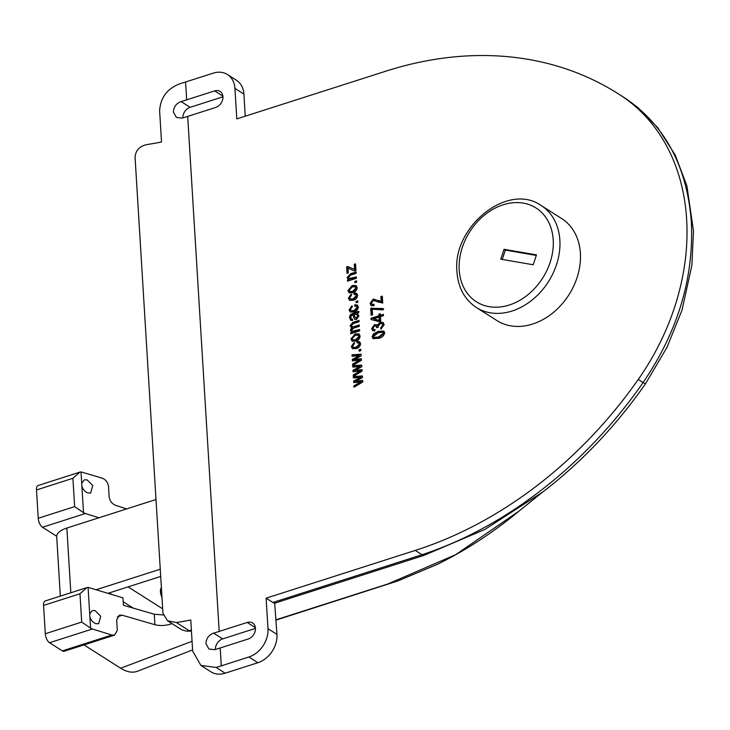 <?xml version="1.0" encoding="UTF-8"?>
<svg xmlns="http://www.w3.org/2000/svg" width="730" height="730" viewBox="0 0 730 730"><rect width="100%" height="100%" fill="white"/><g stroke="black" fill="none" stroke-linecap="round" stroke-linejoin="round"><path stroke-width="1.09" d="M580.396 253.219A60.407 46.957 -57.6 0 0 561.708 218.589L541.176 205.541A60.407 46.957 122.4 0 1 559.864 240.179A60.407 46.957 122.4 0 1 532.207 299.957A60.407 46.957 122.4 0 1 476.389 307.522L496.92 320.561A60.407 46.957 -57.6 0 0 552.738 312.997A60.407 46.957 -57.6 0 0 580.396 253.219M182.874 117.895A9.18 7.136 122.4 0 1 190.147 107.319L222.942 96.825M173.43 112.082C173.658 106.945 176.204 103.441 181.076 101.561A139.485 59.851 176.5 0 0 186.679 99.846L214.666 90.885A9.18 7.136 122.4 0 1 220.095 91.414A9.18 7.136 122.4 0 1 222.586 99.891A9.18 7.136 122.4 0 1 215.679 107.447L187.692 116.408A139.485 59.851 -3.5 0 1 182.089 118.123L176.432 117.448L173.43 112.082M215.386 649.463A9.18 7.136 122.4 0 1 222.659 638.896L255.454 628.393M205.942 643.65C206.17 638.513 208.716 635.009 213.589 633.138A139.485 59.851 176.5 0 0 219.192 631.423L247.178 622.462A9.18 7.136 122.4 0 1 252.607 622.982A9.18 7.136 122.4 0 1 255.099 631.459A9.18 7.136 122.4 0 1 248.191 639.015L220.204 647.975A139.485 59.851 -3.5 0 1 214.602 649.691L208.944 649.016L205.942 643.65M620.883 95.493L625.729 98.568A12.082 7.647 -56.8 0 1 625.783 98.605L638.066 107.675L657.794 127.732L675.268 155.143L686.912 185.94L693.5 230.981L691.858 265.51L682.021 310.067L667.092 347.17L645.484 383.816C616.093 425.827 581.865 461.889 542.792 491.983L484.866 529.442L423.893 555.42L274.672 603.199A12.082 5.557 -107.8 0 1 272.883 602.487L422.022 554.727C505.561 527.361 585.88 464.919 643.103 382.538C677.805 331.602 693.902 278.166 691.365 222.212C687.186 166.96 665.304 125.752 625.729 98.568L618.164 93.741A392.658 305.195 122.4 0 1 620.883 95.493A217.476 169.031 122.4 0 1 686.638 219.201A217.476 169.031 122.4 0 1 638.257 379.454A392.658 305.195 122.4 0 1 415.26 550.429L266.112 598.18L267.974 628.685L276.962 634.388A24.163 18.779 122.4 0 1 257.863 662.721L248.875 657.009A24.163 18.779 -57.6 0 0 267.974 628.685M372.227 309.228L372.565 314.831L371.132 315.287L370.712 308.325L383.058 308.525L383.14 309.885L372.227 309.228M384.208 324.613L380.905 329.12L380.668 327.816L382.931 324.996L382.201 323.737L380.23 323.627L377.985 326.502L378.213 327.387L376.762 327.679L376.06 326.027L374.645 325.936L372.902 328.208L373.477 329.312L374.928 329.476L374.846 330.891L372.656 330.599L371.625 328.655L374.627 324.549L377.218 325.224L380.129 322.277L382.995 322.45L384.208 324.613M376.68 324.704L377.866 325.635L380.777 322.678L380.129 322.277M355.546 263.858L355.957 270.648L354.689 271.049L348.018 268.248L348.31 272.92L347.033 273.33L346.64 266.879L347.717 266.532L354.588 269.425L354.269 264.26L355.546 263.858M356.587 280.831L356.669 282.191L354.917 282.747L354.835 281.388L356.587 280.831M356.359 295.677L355.756 294.601L354.004 294.464L354.087 293.049L356.578 293.341L357.627 295.267C357.28 297.94 355.802 299.601 353.22 300.258L349.488 300.249L348.392 298.187L351.066 294.19L351.312 295.495L349.67 297.776L350.327 298.971L353.11 298.908L356.359 295.677L356.997 296.088L356.048 294.856M357.07 307.394L356.477 306.317L354.725 306.18L354.798 304.766L357.298 305.049L358.348 306.983C357.992 309.657 356.523 311.318 353.931 311.965L350.208 311.965L349.104 309.903L351.787 305.906L352.024 307.211L350.382 309.493L351.039 310.679L353.831 310.615L357.07 307.394L357.709 307.795L356.769 306.573M351.34 333.573L351.303 332.98L352.553 332.579L350.354 330.279L351.741 327.597L350.071 325.69L352.909 322.332L359.005 320.388L359.087 321.738L353.475 323.536L351.367 325.58L351.951 326.666L354.105 326.629L359.279 324.969L359.37 326.328L353.576 328.181L351.65 330.152L352.207 331.219L359.562 329.549L359.644 330.909L350.728 333.765L350.655 332.579L351.915 332.177L351.258 331.904M351.595 332.077L350.993 330.681L352.389 328.007L350.957 327.259M359.315 344.058L358.713 342.981L356.97 342.845L357.043 341.439L359.534 341.722L360.584 343.648C360.237 346.321 358.768 347.982 356.176 348.639L352.444 348.63L351.349 346.567L354.032 342.571L354.269 343.885L352.626 346.157L353.284 347.352L356.067 347.288L359.315 344.058L359.954 344.469L359.014 343.237M361.35 358.74L361.441 360.264L352.672 365.511L352.59 364.115L359.488 360.127L352.389 360.903L352.298 359.406L359.06 355.765L352.106 356.213L352.015 354.816L361.076 354.223L361.168 355.857L354.415 359.498L361.35 358.74M362.673 380.467L362.774 381.991L354.004 387.238L353.913 385.841L360.812 381.854L353.721 382.639L353.63 381.133L360.383 377.492L353.429 377.939L353.347 376.543L362.399 375.959L362.5 377.583L355.747 381.224L362.673 380.467M227.459 74.542L236.438 80.254A24.163 18.779 122.4 0 1 243.911 94.106L234.932 88.403A24.163 18.779 -57.6 0 0 227.459 74.542A24.163 18.779 -57.6 0 0 213.169 73.155L185.584 81.988A139.485 59.851 -3.5 0 1 180.41 83.576C167.38 88.357 160.454 97.437 159.624 110.832L161.522 141.976A139.485 59.851 -3.5 0 1 147.113 144.531C139.676 146.082 135.661 150.27 135.059 157.105L162.963 613.319L167.571 620.801L176.35 622.535A139.485 59.851 176.5 0 0 190.758 619.971L192.665 651.114L200.923 665.468L216.117 667.43A139.485 59.851 176.5 0 0 221.29 665.842L248.875 657.009M234.932 88.403L236.794 118.899L385.942 71.148A392.658 305.195 122.4 0 1 618.164 93.741M362.016 369.599L362.107 371.123L353.338 376.37L353.247 374.974L360.145 370.986L353.055 371.771L352.964 370.274L359.717 366.624L352.773 367.071L352.681 365.675L361.733 365.091L361.834 366.715L355.081 370.365L362.016 369.599M360.766 349.241L360.848 350.601L359.096 351.157L359.014 349.807L360.766 349.241M360.118 336.037C359.808 338.757 358.339 340.472 355.729 341.166L352.043 341.138L350.884 338.994L355.191 333.893L358.977 333.893L360.118 336.037M358.54 312.741L357.326 313.48L358.895 315.935L356.559 319.439L354.689 319.302L352.827 314.922L351.276 315.789L350.874 317.523L351.44 318.964L352.599 319.147L352.517 320.552L350.674 320.269L349.588 317.742C349.515 315.451 350.573 314.055 352.745 313.562L358.448 311.391L358.54 312.741M357.81 300.86L357.892 302.22L356.14 302.777L356.058 301.426L357.81 300.86M357.162 287.656C356.851 290.376 355.382 292.091 352.773 292.785L349.086 292.757L347.927 290.613L352.234 285.512L356.021 285.512L357.162 287.656M348.119 280.94L348.082 280.356L349.351 279.946L347.133 277.546L350.582 273.75L356.039 272.007L356.13 273.358L350.71 275.091L348.42 277.418L349.022 278.586L356.34 276.925L356.432 278.285L347.507 281.141L347.443 279.946L348.712 279.544L348.027 279.252M384.71 332.844C383.852 335.955 381.827 337.789 378.633 338.328L373.066 338.62L372.127 336.858L373.276 334.039L378.213 331.365L383.798 331.091L384.71 332.844M383.414 314.301L383.496 315.661L380.467 316.628L380.75 321.209L379.317 321.665L371.068 319.558L370.995 318.271L378.952 315.725L378.861 314.201L380.293 313.736L380.385 315.269L383.414 314.301M378.386 302.12L373.377 300.377L371.36 303.069L372.017 304.291L374.034 304.319L373.961 305.733L371.15 305.541L370.083 303.424L373.322 299.008L381.179 301.691L380.868 296.59L382.301 296.134L382.73 303.096L377.757 301.7M378.678 300.432L381.179 301.691M276.962 634.388L274.672 603.199M176.35 622.535L189.243 630.72L191.379 630.045M189.426 630.665L191.415 630.647M276.068 619.77L387.694 584.036L455.693 554.663L518.93 511.173L542.792 491.983M266.112 598.18L272.883 602.487M189.243 630.72L186.424 631.149L181.825 629.853L167.571 620.801M216.117 667.43L225.168 673.188L257.863 662.721M225.168 673.188A24.163 18.779 122.4 0 1 210.879 671.792L200.923 665.468M243.911 94.106L245.262 116.189M500.78 259.196L533.21 264.771L536.486 254.861L504.047 249.295L500.78 259.196M536.294 255.427L505.333 250.107L502.249 259.451M505.333 250.107L504.047 249.295M354.598 386.882L353.913 385.841M354.561 386.252L361.459 382.264L360.812 381.854M354.333 382.566L353.63 381.133M354.269 381.544L361.031 377.903L360.383 377.492M354.05 377.903L353.347 376.543M353.986 376.954L362.427 376.406M362.71 380.941L355.747 381.224M353.931 376.014L353.247 374.974M353.895 375.384L360.793 371.397L360.145 370.986M353.667 371.707L352.964 370.274M353.603 370.676L360.365 367.035L359.717 366.624M353.384 367.035L352.681 365.675M353.32 366.086L361.761 365.538M362.043 370.073L355.081 370.365M353.265 365.155L352.59 364.115M353.229 364.516L360.127 360.529L359.488 360.127M353.001 360.839L352.298 359.406M352.937 359.817L359.698 356.167L359.06 355.765M352.718 356.167L352.015 354.816M352.663 355.218L361.104 354.671M361.377 359.215L354.415 359.498M359.707 350.966L359.014 349.807M359.662 350.208L360.802 349.843M357.636 342.762L357.043 341.439M357.682 341.841L359.844 341.95M352.791 348.812L351.349 346.567M351.997 346.978L354.671 342.981M353.639 347.516L356.714 347.69L356.067 347.288M356.714 347.69L359.954 344.469M352.38 341.321L350.884 338.994M351.531 339.395L355.829 334.303L355.191 333.893M355.829 334.303L359.288 334.121M353.201 339.988L356.286 340.216L359.488 336.813L358.448 335.444M352.161 338.62L352.855 339.824L355.638 339.806L358.85 336.411L358.165 335.216L355.364 335.225L352.161 338.62M356.286 340.216L355.638 339.806M359.488 336.813L358.85 336.411M351.303 332.98L350.655 332.579M350.993 330.681L350.354 330.279M351.312 327.441L350.071 325.69M350.719 326.091L353.548 322.742L352.909 322.332M353.548 322.742L359.041 320.981M352.298 326.821L354.743 327.031L354.105 326.629M354.743 327.031L359.315 325.571M352.563 331.365L355.583 331.438L359.598 330.152M355.035 319.466L353.612 317.158M354.251 317.559L352.827 314.922M351.823 319.11L352.572 319.539M351.002 320.434L349.588 317.742M350.227 318.143C350.163 315.862 351.212 314.466 353.393 313.964L359.096 311.792M355.893 318.161L357.043 318.508L358.238 316.418L357.034 314.575M354.625 314.338L354.096 314.511L354.871 316.583L356.404 318.098L357.6 316.008L356.733 314.329L354.625 314.338M358.238 316.418L357.6 316.008M357.043 318.508L356.167 318.444M355.391 306.089L354.798 304.766M355.446 305.176L357.6 305.286M350.546 312.148L349.104 309.903M349.752 310.314L352.426 306.317M351.395 310.852L354.47 311.026L353.831 310.615M354.47 311.026L357.709 307.795M356.742 302.585L356.058 301.426M356.696 301.828L357.846 301.463M354.68 294.382L354.087 293.049M354.725 293.46L356.888 293.57M349.825 300.432L348.392 298.187M349.031 298.597L351.714 294.601M350.683 299.136L353.749 299.309L353.11 298.908M353.749 299.309L356.997 296.088M349.415 292.94L347.927 290.613M348.575 291.014L352.873 285.923L352.234 285.512M352.873 285.923L356.322 285.74M350.245 291.608L353.32 291.836L356.532 288.432L355.483 287.063M349.205 290.239L349.889 291.434L352.681 291.425L355.884 288.031L355.209 286.835L352.398 286.844L349.205 290.239M353.32 291.836L352.681 291.425M356.532 288.432L355.884 288.031M355.519 282.556L354.835 281.388M355.474 281.798L356.623 281.433M348.082 280.356L347.443 279.946M348.374 279.435L347.133 277.546M347.772 277.957L351.23 274.161L356.076 272.6M349.378 278.741L352.125 278.887L356.377 277.528M347.635 273.139L347.279 267.29L346.64 266.879M347.279 267.29L348.365 266.943L347.717 266.532M348.365 266.943L353.521 268.941M355.227 269.826L354.917 264.671L354.269 264.26M354.917 264.671L355.583 264.452M373.404 338.802L372.127 336.858M372.774 337.26L373.915 334.44L373.276 334.039M373.915 334.44L378.852 331.776L378.213 331.365M378.852 331.776L384.08 331.31M374.308 337.588L379.189 337.379L384.071 333.619L383.168 332.524M373.404 336.503L373.952 337.415L378.551 336.968L383.433 333.209L382.894 332.287L378.286 332.725L373.404 336.503M379.189 337.379L378.551 336.968M384.071 333.619L383.433 333.209M381.434 328.883L380.668 327.816M381.306 328.217L383.569 325.407L382.931 324.996M383.569 325.407L382.502 323.974M377.373 327.56L376.342 326.274M373.842 329.476L374.901 329.942M372.993 330.763L371.625 328.655M372.273 329.066L375.275 324.959L374.627 324.549M375.275 324.959L376.981 324.941M380.777 322.678L383.305 322.678M371.698 319.713L370.995 318.271M371.634 318.682L379.591 316.136L378.952 315.725M379.591 316.136L378.861 314.201M379.5 314.603L380.33 314.338M383.451 314.904L381.024 315.679L380.385 315.269M373.495 318.855L379.874 320.735L379.682 317.495L379.034 317.085L373.495 318.855L379.235 320.333L379.034 317.085M379.874 320.735L379.235 320.333M371.743 315.095L371.351 308.735L370.712 308.325M371.351 308.735L372.519 308.361L371.88 307.951M372.519 308.361L383.697 308.936M381.817 302.092L381.507 297L380.868 296.59M381.507 297L382.337 296.736M378.678 302.302L378.094 301.91M372.364 304.446L374.006 304.894M371.497 305.724L370.083 303.424M370.73 303.826L373.961 299.419L373.322 299.008M373.961 299.419L379.317 300.842M60.335 596.118L56.703 536.714A21.745 9.335 -3.5 0 1 66.859 528.045L156.001 499.512M108.149 593.262L160.709 576.435M96.46 589.648L160.262 569.217M161.978 597.304A7.245 3.34 -107.8 0 1 161.394 587.732M126.582 508.929L115.395 505.251C111.845 503.682 109.765 500.862 109.144 496.792L108.514 486.518C107.903 482.457 105.823 479.674 102.273 478.168L81.021 471.908L83.512 512.661L85.337 513.537L42.486 527.261L56.694 536.285M81.714 483.223L84.324 479.829L87.098 479.884L92.71 485.514L90.675 493.015L87.901 492.96C84.935 491.81 82.928 489.52 81.888 486.089M163.219 614.961L154.258 614.24L123.425 605.27L122.968 597.852L88.084 587.367L90.575 628.119L92.4 629.005L49.54 642.719A7.245 3.34 -107.8 0 1 45.297 633.74L43.563 605.416A7.245 3.34 -107.8 0 1 45.205 600.963L86.979 587.586L79.971 593.764L43.563 605.416M89.708 613.939L92.318 610.536L95.092 610.599L100.703 616.23L98.669 623.73L95.895 623.666C92.929 622.526 90.921 620.235 89.881 616.804M114.647 635.091L64.185 651.242A7.245 3.34 -107.8 0 1 62.378 650.877L111.872 635.027L114.647 635.091L117.311 630.3L116.681 620.025L119.236 615.207L122.12 615.18L117.247 617.014M172.034 623.63L171.842 623.703C165.956 625.71 160.308 626.048 154.897 624.707L122.12 615.18M98.988 517.762L85.337 513.537M111.872 635.027L92.4 629.005M42.486 527.261A7.245 3.34 -107.8 0 1 38.234 518.273L36.5 489.958A7.245 3.34 -107.8 0 1 38.142 485.496L79.917 472.118L72.909 478.296L36.5 489.958M83.968 644.909L120.669 668.224A64.276 29.583 72.2 0 0 137.477 671.226L192.592 649.919M62.378 650.877L49.54 642.719M38.234 518.273L74.642 506.62L83.512 512.661M81.021 471.908L79.917 472.118M45.297 633.74L81.705 622.079L90.575 628.119M88.084 587.367L86.979 587.586M162.69 608.856L128.097 586.883M553.212 239.851A55.58 43.198 -57.6 0 0 503.152 204.792A55.58 43.198 -57.6 0 0 459.225 269.945A55.58 43.198 -57.6 0 0 509.284 305.003A55.58 43.198 -57.6 0 0 553.212 239.851M181.076 101.561L190.147 107.319M213.589 633.138L222.659 638.896M645.484 383.816A12.082 0.502 -145.1 0 1 643.103 382.538L638.257 379.454M187.692 116.408L219.192 631.423M220.204 647.975L221.29 665.842M185.584 81.988L186.679 99.846M423.893 555.42A12.082 5.721 -108.3 0 1 422.022 554.727L415.26 550.429M247.178 622.462L255.4 627.681M214.666 90.885L222.887 96.104M359.589 383.341L358.941 382.931M359.352 378.815L358.713 378.405M358.923 372.473L358.284 372.072M358.685 367.947L358.047 367.537M358.257 361.615L357.618 361.204M358.019 357.079L357.381 356.678M355.583 331.438L354.944 331.028M353.393 313.964L352.745 313.562M355.391 313.325L354.753 312.915M351.23 274.161L350.582 273.75M352.125 278.887L351.477 278.486M378.651 302.284L378.012 301.873M70.819 592.76L66.859 528.045M154.897 624.707L154.258 614.24M74.642 506.62L72.909 478.296M81.705 622.079L79.971 593.764M192.063 641.287L120.669 668.224M109.299 592.897L111.526 594.311M123.206 601.73L133.289 608.136M541.176 205.541C507.834 181.752 452.043 227.039 456.971 271.87C458.148 287.72 464.627 299.61 476.389 307.522M186.424 631.149L191.442 631.103M276.086 620.071L398.042 580.879L437.653 564.199C466.16 550.146 493.252 532.471 518.93 511.173M358.713 342.981L359.361 343.392M353.284 347.352L353.922 347.754M352.855 339.824L353.493 340.226M358.165 335.216L358.813 335.627M351.951 326.666L352.59 327.067M352.207 331.219L352.855 331.621M351.44 318.964L352.088 319.375M356.733 314.329L357.371 314.74M356.477 306.317L357.116 306.719M351.039 310.679L351.677 311.089M355.756 294.601L356.395 295.011M350.327 298.971L350.966 299.373M349.889 291.434L350.537 291.845M355.209 286.835L355.848 287.246M349.022 278.586L349.661 278.997M373.952 337.415L374.59 337.826M382.894 332.287L383.533 332.697M382.201 323.737L382.839 324.138M376.06 326.027L376.698 326.438M373.477 329.312L374.116 329.723M372.017 304.291L372.665 304.702"/></g></svg>
